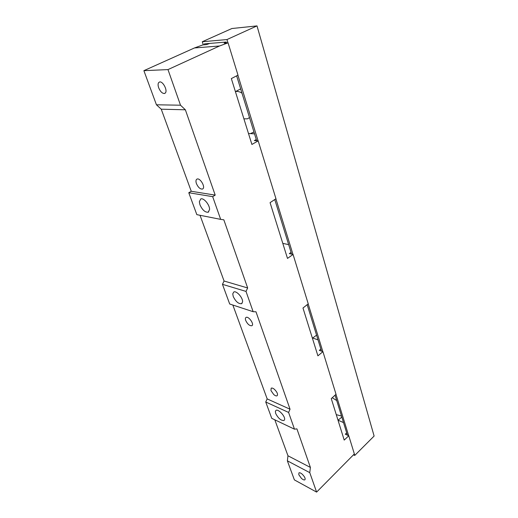 <?xml version="1.0" encoding="UTF-8"?>
<svg xmlns="http://www.w3.org/2000/svg" width="518" height="518" viewBox="0 0 518 518"><rect width="100%" height="100%" fill="white"/><g stroke="black" fill="none" stroke-linecap="round" stroke-linejoin="round"><path stroke-width="0.78" d="M209.758 43.421L206.501 44.606L202.849 44.911L194.464 47.954L143.881 70.668L167.981 69.593L219.541 45.985L228.062 42.826L237.989 75.142L231.339 78.587L251.903 144.451L258.178 140.857L275.964 198.75L270.072 202.642L287.49 258.411L293.071 254.448L308.242 303.839L302.978 308.016L317.91 355.84L322.934 351.651L336.027 394.282L331.267 398.62L344.217 440.093L348.769 435.767L354.357 453.936L316.608 492.1L309.764 472.643L310.399 467.437L296.918 428.872L294.477 429.176L288.591 412.438L290.048 409.22L255.983 311.784L253.153 311.706L246.011 291.414L247.656 287.969L223.828 219.807L220.668 219.373L212.678 196.659L188.779 192.735L196.84 214.653L220.668 219.373M143.881 70.668L156.436 104.791L161.247 109.194L185.366 109.79L180.51 105.206L167.981 69.593M212.678 196.659L215.197 195.118L191.252 191.271L161.247 109.194M191.252 191.271L188.779 192.735M253.153 311.706L229.694 304.001L222.462 284.33L224.067 281.015L200.032 215.287M232.847 305.037L267.171 398.899L265.74 402.007L271.749 418.343L294.477 429.176M274.812 419.8L287.969 455.782L287.373 460.839L294.386 479.895L316.608 492.1M215.197 195.118L185.366 109.79M256.268 139.504L254.338 140.598L258.178 140.857M254.526 133.858L248.485 133.508M253.943 131.973L250.447 133.625M196.549 179.39C195.81 180.245 195.772 181.643 196.432 183.592C198.141 187.386 200.142 189.212 202.421 189.076L202.926 188.766C205.484 186.758 200.071 177.719 197.099 179.047L196.549 179.39M209.57 209.563C209.855 204.966 203.703 197.546 200.777 198.938L199.339 201.69L199.961 204.804C202.324 209.958 205.057 212.432 208.158 212.218L209.57 209.563M224.067 281.015L247.656 287.969M222.462 284.33L246.011 291.414M242.566 301.923C243.097 297.902 236.422 290.384 233.773 291.997L232.757 293.855L233.236 296.484C235.696 301.567 238.474 303.969 241.576 303.703L242.566 301.923M267.171 398.899L290.048 409.22M251.793 325.751L251.845 325.725C254.655 324.566 248.646 315.889 246.082 317.411L246.063 317.417C245.299 317.884 245.176 318.9 245.707 320.461C247.481 324.119 249.514 325.88 251.793 325.751M273.763 394.548C275.188 395.746 276.301 396.153 277.098 395.778C278.108 394.34 277.24 392.21 274.495 389.394C273.077 388.209 271.969 387.801 271.186 388.176L270.953 390.598L273.763 394.548M265.74 402.007L288.591 412.438M284.602 419.561C285.431 416.336 278.14 408.637 275.952 410.398L275.375 411.389L275.693 413.468C278.25 418.382 281.028 420.726 284.032 420.499L284.602 419.561M287.969 455.782L310.399 467.437M287.373 460.839L309.764 472.643M301.418 478.36C302.972 479.72 304.124 480.212 304.882 479.823C305.607 478.651 304.765 476.819 302.363 474.326C300.816 472.979 299.669 472.5 298.925 472.882L298.802 474.695L301.418 478.36M348.769 435.767L345.286 434.194L346.691 432.873M341.822 417.081L338.066 420.208M338.001 420.182L343.518 422.591M316.576 335.185L312.639 338.034M312.315 337.93L318.02 339.853M322.934 351.651L319.321 350.382L320.869 349.1M282.789 243.369L288.668 244.632M293.071 254.448L289.342 253.606L291.058 252.395M156.436 104.791L180.51 105.206M165.456 92.845C167.709 90.171 162.717 80.925 159.57 81.98L158.579 82.686C157.893 83.871 157.932 85.574 158.696 87.814C160.347 91.647 162.283 93.544 164.51 93.505L165.456 92.845M194.464 47.954L219.541 45.985M228.062 42.826L224.145 43.149L226.321 42.346M227.959 42.832L226.955 39.569L257.006 25.9L374.119 436.052L354.739 455.439L354.299 454.001M257.006 25.9L231.889 28.522L202.292 41.738L203.302 44.872M348.685 435.729L335.968 394.34M322.837 351.618L308.178 303.891M292.974 254.429L275.887 198.802M258.081 140.851L237.904 75.188M354.739 455.439L353.509 454.856M226.955 39.569L202.292 41.738M347.39 435.146L335.062 395.163M321.497 351.146L307.18 304.688M291.589 254.111L274.767 199.54M256.65 140.754L236.642 75.835M226.508 42.955L226.224 42.036L204.37 43.875L204.655 44.762M332.239 397.74L336.732 400.563M341.504 416.058L336.273 414.64M240.669 88.895L235.412 91.647C237.374 91.09 239.569 91.602 241.99 93.182M249.495 117.534L247.487 118.823L243.9 118.823M202.907 188.785L202.421 189.076M241.576 303.703L242.016 303.38M208.158 212.218L208.773 211.843M165.112 93.214L164.51 93.505M249.54 117.683L249.022 117.968"/></g></svg>
